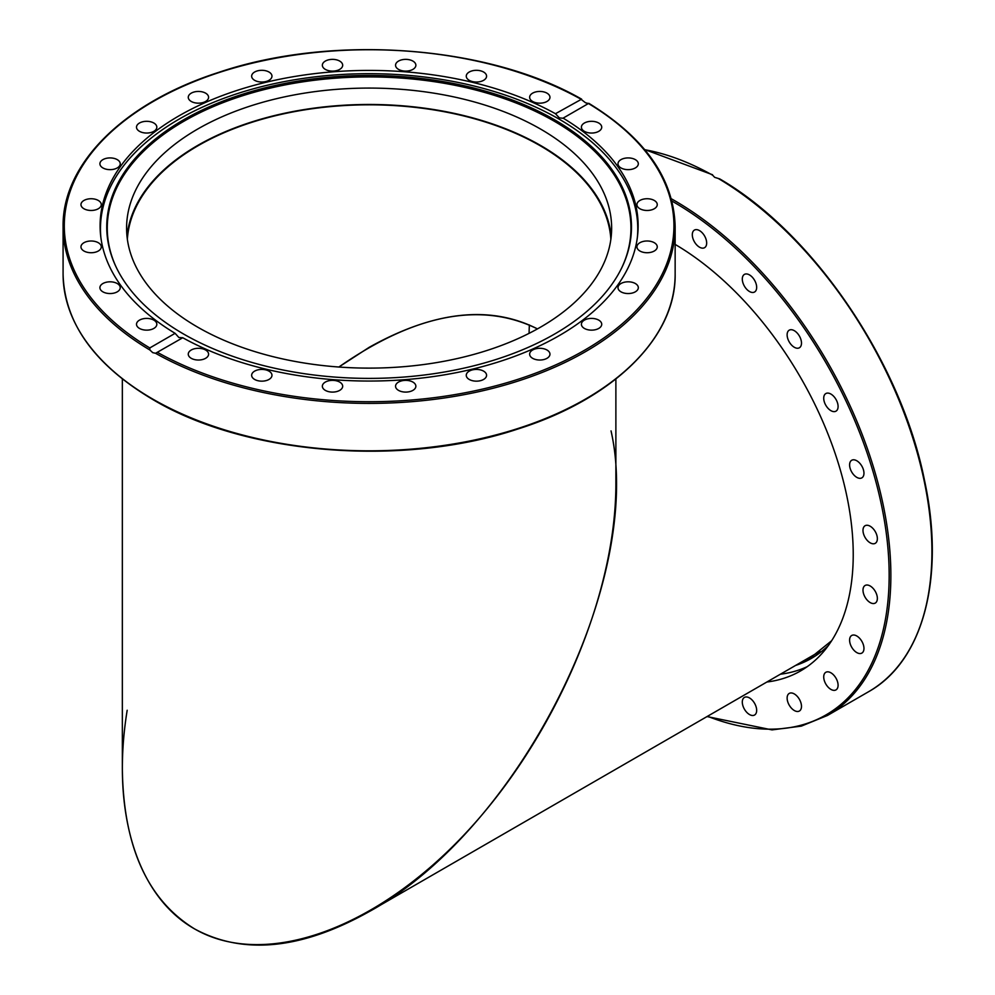 <?xml version="1.0" encoding="UTF-8"?>
<svg xmlns="http://www.w3.org/2000/svg" width="995" height="995" viewBox="0 0 995 995"><rect width="100%" height="100%" fill="white"/><g stroke="black" fill="none" stroke-linecap="round" stroke-linejoin="round"><path stroke-width="1.49" d="M122.348 378.995L122.348 769.185C123.455 846.708 147.546 899.965 194.622 928.932C263.712 968.844 373.274 930.748 463.546 835.439C553.829 740.156 615.893 597.062 615.88 484.254L615.88 378.995M610.868 239.273A241.922 139.673 0 0 0 540.173 145.73A241.922 139.673 0 0 0 280.727 114.475A241.922 139.673 0 0 0 127.36 239.273M338.86 367.031C415.039 313.997 481.244 301.286 537.449 328.897C490.137 304.893 434.031 311.037 369.12 347.367L338.86 367.031M611.042 430.897C644.748 580.52 519.328 829.768 369.108 911.656C301.423 949.466 243.265 955.225 194.622 928.932C136.9 896.284 110.781 811.572 127.186 710.243M529.091 333.337A241.922 139.673 60 0 1 529.377 324.93M814.868 654.3A247.369 142.82 -120 0 0 817.567 653.093M100.918 237.904A268.65 155.108 180 0 1 100.458 228.788A268.65 155.108 180 0 1 179.15 119.114A268.65 155.108 180 0 1 559.078 119.114A268.65 155.108 180 0 1 637.77 228.788A268.65 155.108 180 0 1 637.31 237.904M183.59 119.81A262.369 151.476 180 0 1 500.124 95.682A262.369 151.476 180 0 1 622.646 265.901A262.369 151.476 180 0 1 554.638 334.022A262.369 151.476 180 0 1 301.012 373.2A262.369 151.476 180 0 1 115.582 265.901A262.369 151.476 180 0 1 183.59 119.81M622.385 266.449A261.834 151.165 0 0 0 499.428 96.988A261.834 151.165 0 0 0 183.963 121.203A261.834 151.165 0 0 0 115.843 266.449M126.999 236.3A242.531 140.021 180 0 1 282.903 113.617A242.531 140.021 180 0 1 540.608 145.481A242.531 140.021 180 0 1 611.228 236.3M540.608 129.089A242.531 140.021 180 0 1 611.639 228.104A242.531 140.021 180 0 1 461.929 357.466A242.531 140.021 180 0 1 197.619 327.106A242.531 140.021 180 0 1 126.589 228.104A242.531 140.021 180 0 1 276.299 98.741A242.531 140.021 180 0 1 540.608 129.089M191.239 101.453A10.161 5.87 180 0 1 188.266 97.299A10.161 5.87 180 0 1 194.535 91.888A10.161 5.87 180 0 1 205.604 93.157A10.161 5.87 180 0 1 208.589 97.299A10.161 5.87 180 0 1 202.308 102.721A10.161 5.87 180 0 1 191.239 101.453M253.016 79.102A10.161 5.87 180 0 1 251.648 76.167A10.161 5.87 180 0 1 259.185 70.508A10.161 5.87 180 0 1 270.615 73.244A10.161 5.87 180 0 1 271.971 76.167A10.161 5.87 180 0 1 264.446 81.839A10.161 5.87 180 0 1 253.016 79.102M322.703 66.752A10.161 5.87 180 0 1 322.355 65.235A10.161 5.87 180 0 1 331.186 59.414A10.161 5.87 180 0 1 342.33 63.717A10.161 5.87 180 0 1 342.678 65.235A10.161 5.87 180 0 1 333.847 71.055A10.161 5.87 180 0 1 322.703 66.752M395.55 65.235A10.161 5.87 180 0 1 405.711 59.364A10.161 5.87 180 0 1 415.873 65.235A10.161 5.87 180 0 1 405.711 71.105A10.161 5.87 180 0 1 395.55 65.235M466.605 74.65A10.161 5.87 180 0 1 477.737 70.359A10.161 5.87 180 0 1 486.58 76.167A10.161 5.87 180 0 1 486.232 77.685A10.161 5.87 180 0 1 475.088 81.988A10.161 5.87 180 0 1 466.257 76.167A10.161 5.87 180 0 1 466.605 74.65M531.007 94.363A10.161 5.87 180 0 1 542.437 91.639A10.161 5.87 180 0 1 549.961 97.299A10.161 5.87 180 0 1 548.606 100.234A10.161 5.87 180 0 1 537.176 102.97A10.161 5.87 180 0 1 529.638 97.299A10.161 5.87 180 0 1 531.007 94.363M584.376 123.032A10.161 5.87 180 0 1 595.445 121.763A10.161 5.87 180 0 1 601.726 127.186A10.161 5.87 180 0 1 598.741 131.328A10.161 5.87 180 0 1 587.672 132.609A10.161 5.87 180 0 1 581.403 127.186A10.161 5.87 180 0 1 584.376 123.032M623.081 158.702A10.161 5.87 180 0 1 638.317 163.777A10.161 5.87 180 0 1 633.243 168.864A10.161 5.87 180 0 1 617.994 163.777A10.161 5.87 180 0 1 623.081 158.702M644.474 198.938A10.161 5.87 180 0 1 657.26 204.597A10.161 5.87 180 0 1 649.735 210.268A10.161 5.87 180 0 1 636.937 204.597A10.161 5.87 180 0 1 644.474 198.938M647.098 240.989A10.161 5.87 180 0 1 657.26 246.859A10.161 5.87 180 0 1 647.098 252.73A10.161 5.87 180 0 1 636.937 246.859A10.161 5.87 180 0 1 647.098 240.989M630.793 282.008A10.161 5.87 180 0 1 638.317 287.679A10.161 5.87 180 0 1 625.532 293.351A10.161 5.87 180 0 1 617.994 287.679A10.161 5.87 180 0 1 630.793 282.008M596.639 319.196A10.161 5.87 180 0 1 601.726 324.283A10.161 5.87 180 0 1 586.478 329.357A10.161 5.87 180 0 1 581.403 324.283A10.161 5.87 180 0 1 596.639 319.196M546.989 350.016A10.161 5.87 180 0 1 549.961 354.158A10.161 5.87 180 0 1 543.693 359.581A10.161 5.87 180 0 1 532.623 358.312A10.161 5.87 180 0 1 529.638 354.158A10.161 5.87 180 0 1 535.919 348.735A10.161 5.87 180 0 1 546.989 350.016M485.212 372.354A10.161 5.87 180 0 1 486.58 375.289A10.161 5.87 180 0 1 479.043 380.961A10.161 5.87 180 0 1 467.613 378.224A10.161 5.87 180 0 1 466.257 375.289A10.161 5.87 180 0 1 473.782 369.618A10.161 5.87 180 0 1 485.212 372.354M415.524 384.704A10.161 5.87 180 0 1 415.873 386.222A10.161 5.87 180 0 1 407.042 392.042A10.161 5.87 180 0 1 395.898 387.751A10.161 5.87 180 0 1 395.55 386.222A10.161 5.87 180 0 1 404.38 380.413A10.161 5.87 180 0 1 415.524 384.704M342.678 386.222A10.161 5.87 180 0 1 332.517 392.092A10.161 5.87 180 0 1 322.355 386.222A10.161 5.87 180 0 1 332.517 380.364A10.161 5.87 180 0 1 342.678 386.222M271.623 376.806A10.161 5.87 180 0 1 260.491 381.11A10.161 5.87 180 0 1 251.648 375.289A10.161 5.87 180 0 1 251.996 373.772A10.161 5.87 180 0 1 263.14 369.468A10.161 5.87 180 0 1 271.971 375.289A10.161 5.87 180 0 1 271.623 376.806M207.221 357.093A10.161 5.87 180 0 1 195.791 359.829A10.161 5.87 180 0 1 188.266 354.158A10.161 5.87 180 0 1 189.622 351.223A10.161 5.87 180 0 1 201.052 348.499A10.161 5.87 180 0 1 208.589 354.158A10.161 5.87 180 0 1 207.221 357.093M153.852 328.425A10.161 5.87 180 0 1 142.782 329.693A10.161 5.87 180 0 1 136.502 324.283A10.161 5.87 180 0 1 139.487 320.129A10.161 5.87 180 0 1 150.556 318.86A10.161 5.87 180 0 1 156.824 324.283A10.161 5.87 180 0 1 153.852 328.425M115.146 292.766A10.161 5.87 180 0 1 99.91 287.679A10.161 5.87 180 0 1 104.985 282.605A10.161 5.87 180 0 1 120.233 287.679A10.161 5.87 180 0 1 115.146 292.766M93.754 252.531A10.161 5.87 180 0 1 80.968 246.859A10.161 5.87 180 0 1 88.493 241.2A10.161 5.87 180 0 1 101.279 246.859A10.161 5.87 180 0 1 93.754 252.531M91.13 210.467A10.161 5.87 180 0 1 80.968 204.597A10.161 5.87 180 0 1 91.13 198.739A10.161 5.87 180 0 1 101.279 204.597A10.161 5.87 180 0 1 91.13 210.467M107.435 169.448A10.161 5.87 180 0 1 99.91 163.777A10.161 5.87 180 0 1 112.696 158.118A10.161 5.87 180 0 1 120.233 163.777A10.161 5.87 180 0 1 107.435 169.448M141.588 132.26A10.161 5.87 180 0 1 136.502 127.186A10.161 5.87 180 0 1 151.75 122.099A10.161 5.87 180 0 1 156.824 127.186A10.161 5.87 180 0 1 141.588 132.26M175.108 333.325L178.889 337.529L182.757 337.74L155.568 353.287L152.72 352.64L149.897 350.004L149.785 347.951L175.108 333.325A269.023 155.319 180 0 1 100.097 225.728A269.023 155.319 180 0 1 263.675 82.846A269.023 155.319 180 0 1 555.471 113.716L581.64 99.164C488.01 45.235 332.318 33.83 218.402 72.473C123.927 102.734 62.125 163.802 63.083 226.723A306.037 176.687 0 0 0 149.897 350.004M149.785 347.951A304.818 175.991 180 0 1 153.566 101.291A304.818 175.991 180 0 1 580.794 99.102L585.508 102.771L588.443 103.517L563.12 118.131A269.023 155.319 180 0 1 638.131 225.728A269.023 155.319 180 0 1 474.553 368.623A269.023 155.319 180 0 1 182.757 337.74M562.934 118.256L559.339 117.883L555.471 113.716M588.443 103.517L588.443 103.517A304.818 175.991 180 0 1 584.662 350.178A304.818 175.991 180 0 1 157.434 352.367L155.568 353.287A306.037 176.687 0 0 0 488.072 389.505A306.037 176.687 0 0 0 675.145 226.723L675.145 274.123A306.037 176.687 180 0 1 486.232 437.365A306.037 176.687 180 0 1 152.72 399.057A306.037 176.687 180 0 1 63.083 274.123L63.083 226.723M756.424 708.092A10.161 5.87 60 0 1 754.558 715.032A10.161 5.87 60 0 1 742.544 704.373A10.161 5.87 60 0 1 744.397 697.433A10.161 5.87 60 0 1 756.424 708.092M800.527 701.674A10.161 5.87 60 0 1 799.383 711.027A10.161 5.87 60 0 1 788.09 702.781A10.161 5.87 60 0 1 789.222 693.428A10.161 5.87 60 0 1 800.527 701.674M835.987 678.167A10.161 5.87 60 0 1 835.987 689.896A10.161 5.87 60 0 1 825.825 684.038A10.161 5.87 60 0 1 825.825 672.297A10.161 5.87 60 0 1 835.987 678.167M860.376 639.176A10.161 5.87 60 0 1 861.869 653.081A10.161 5.87 60 0 1 853.188 649.399A10.161 5.87 60 0 1 851.708 635.482A10.161 5.87 60 0 1 860.376 639.176M872.043 587.348A10.161 5.87 60 0 1 875.264 603.082A10.161 5.87 60 0 1 868.324 601.229A10.161 5.87 60 0 1 865.103 585.483A10.161 5.87 60 0 1 872.043 587.348M870.177 526.231A10.161 5.87 60 0 1 876.819 535.186A10.161 5.87 60 0 1 875.264 543.32A10.161 5.87 60 0 1 870.177 542.822A10.161 5.87 60 0 1 863.536 533.867A10.161 5.87 60 0 1 865.103 525.721A10.161 5.87 60 0 1 870.177 526.231M854.929 459.976A10.161 5.87 60 0 1 863.001 468.508A10.161 5.87 60 0 1 861.869 477.861A10.161 5.87 60 0 1 858.648 478.147A10.161 5.87 60 0 1 850.563 469.615A10.161 5.87 60 0 1 851.708 460.262A10.161 5.87 60 0 1 854.929 459.976M827.318 393.1A10.161 5.87 60 0 1 836.608 400.599A10.161 5.87 60 0 1 835.987 411.159A10.161 5.87 60 0 1 834.494 411.619A10.161 5.87 60 0 1 825.203 404.119A10.161 5.87 60 0 1 825.825 393.56A10.161 5.87 60 0 1 827.318 393.1M789.222 330.178L789.222 330.178A10.161 5.87 60 0 1 799.383 336.036A10.161 5.87 60 0 1 799.383 347.777L799.383 347.777A10.161 5.87 60 0 1 789.222 341.907A10.161 5.87 60 0 1 789.222 330.178M743.265 275.466A10.161 5.87 60 0 1 744.397 274.409A10.161 5.87 60 0 1 753.862 279.16A10.161 5.87 60 0 1 755.702 290.95A10.161 5.87 60 0 1 754.558 292.008A10.161 5.87 60 0 1 745.106 287.269A10.161 5.87 60 0 1 743.265 275.466M692.545 232.73A10.161 5.87 60 0 1 694.41 230.081A10.161 5.87 60 0 1 703.079 233.775A10.161 5.87 60 0 1 706.425 245.031A10.161 5.87 60 0 1 704.572 247.68A10.161 5.87 60 0 1 695.891 243.986A10.161 5.87 60 0 1 692.545 232.73M718.353 178.503A306.037 176.687 60 0 1 915.985 448.347A306.037 176.687 60 0 1 868.535 691.749C923.509 661.115 945.486 577.063 924.454 480.1C900.972 362.13 813.238 233.004 719.721 178.901L714.671 177.334L712.681 175.232A306.037 176.687 60 0 0 644.81 149.735M807.194 666.687A254.023 146.663 60 0 1 780.366 674.224M675.145 244.409A254.023 146.663 60 0 1 839.855 468.346A254.023 146.663 60 0 1 800.614 670.904A254.023 146.663 60 0 1 766.846 682.023M831.671 640.705L811.659 656.849A247.369 142.82 60 0 1 802.716 661.314M795.515 665.468A248.576 143.516 -120 0 0 828.561 645.27M707.035 716.562L772.033 729.895L801.323 726.126L827.479 715.455A306.037 176.687 -120 0 0 874.394 470.225A306.037 176.687 -120 0 0 674.461 200.555A306.037 176.687 -120 0 0 671.326 198.764M671.923 201.065A304.818 175.991 60 0 1 673.615 202.035A304.818 175.991 60 0 1 888.485 555.334A304.818 175.991 60 0 1 707.507 716.276M369.108 911.656L819.967 651.364M637.77 233.8L637.77 228.788M100.458 233.8L100.458 228.788M675.145 274.123C676.14 337.591 613.218 399.119 517.45 429.144C402.254 467.451 245.578 454.802 152.969 399.617C94.351 364.817 64.389 322.989 63.083 274.123M675.145 226.723C673.938 178.976 645.17 137.845 588.816 103.318M868.535 691.749L827.479 715.455M712.544 174.747L644.623 149.524"/></g></svg>
